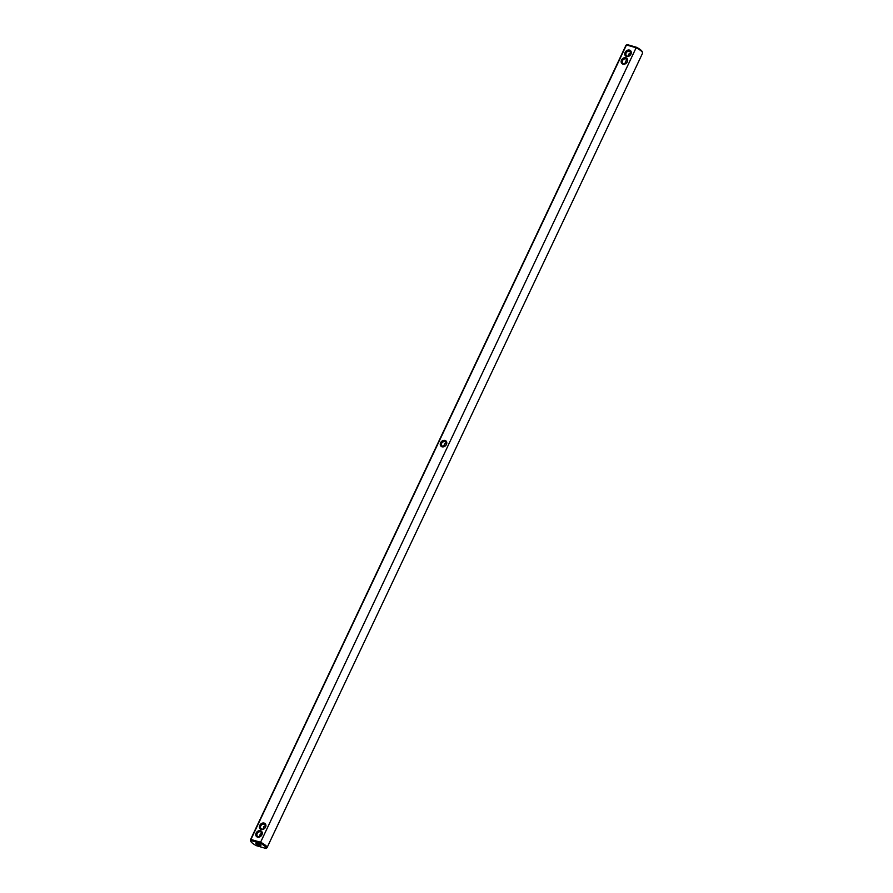 <?xml version="1.0" encoding="UTF-8"?>
<svg xmlns="http://www.w3.org/2000/svg" width="893" height="893" viewBox="0 0 893 893"><rect width="100%" height="100%" fill="white"/><g stroke="black" fill="none" stroke-linecap="round" stroke-linejoin="round"><path stroke-width="1.34" d="M440.617 442.761A3.617 2.913 134.2 0 1 445.038 440.428A3.617 2.913 134.2 0 1 446.444 444.457A3.617 2.913 134.2 0 1 442.024 446.79A3.617 2.913 134.2 0 1 440.617 442.761M441.644 443.308A2.791 2.244 134.2 0 1 446.12 444.614A2.791 2.244 134.2 0 1 441.644 443.308M260.332 843.26L260.577 842.255A9.198 2.143 25.3 0 1 267.04 847.669L642.58 53.189A9.198 2.143 -154.7 0 0 642.558 52.609A9.198 2.143 -154.7 0 0 636.129 47.775L636.575 47.318L627.444 44.65L626.484 44.963L250.933 839.442L260.577 842.255L636.129 47.775L626.484 44.963A9.198 2.143 -154.7 0 0 626.428 44.985A9.198 2.143 -154.7 0 0 625.96 45.331L250.42 839.811A9.198 2.143 25.3 0 1 250.933 839.442L251.201 840.603L260.332 843.26A8.361 1.953 25.3 0 1 265.556 848.35L256.425 845.682A8.361 1.953 25.3 0 1 250.844 841.429A8.361 1.953 25.3 0 1 251.201 840.603M622.912 64.129A3.617 2.913 134.2 0 1 622.655 58.614A3.617 2.913 134.2 0 1 627.69 60.088A3.617 2.913 134.2 0 1 622.912 64.129M626.529 56.471A3.617 2.913 134.2 0 1 626.272 50.957A3.617 2.913 134.2 0 1 631.306 52.43A3.617 2.913 134.2 0 1 626.529 56.471M264.149 823.089A3.617 2.913 134.2 0 1 264.417 828.604A3.617 2.913 134.2 0 1 259.372 827.13A3.617 2.913 134.2 0 1 264.149 823.089M260.533 830.747A3.617 2.913 134.2 0 1 260.789 836.261A3.617 2.913 134.2 0 1 255.755 834.788A3.617 2.913 134.2 0 1 260.533 830.747M443.453 446.489L444.636 443.933L446.344 442.861M250.844 841.429L250.442 840.391A9.198 2.143 25.3 0 1 250.42 839.811M267.04 847.669A9.198 2.143 25.3 0 1 266.572 848.015A9.198 2.143 25.3 0 1 266.516 848.037L265.556 848.35M623.615 63.738A2.791 2.244 134.2 0 1 623.169 59.731A2.791 2.244 134.2 0 1 626.73 62.421A2.791 2.244 134.2 0 1 623.615 63.738M627.232 56.08A2.791 2.244 134.2 0 1 626.786 52.073A2.791 2.244 134.2 0 1 630.358 54.763A2.791 2.244 134.2 0 1 627.232 56.08M264.161 824.172A2.791 2.244 134.2 0 1 264.607 828.191A2.791 2.244 134.2 0 1 261.035 825.489A2.791 2.244 134.2 0 1 264.161 824.172M260.544 831.83A2.791 2.244 134.2 0 1 260.99 835.837A2.791 2.244 134.2 0 1 257.418 833.147A2.791 2.244 134.2 0 1 260.544 831.83M625.167 63.649L624.341 63.827M445.685 445.294L444.279 446.321M265.455 825.534L263.748 826.594L263.379 828.514L264.808 827.967M260.622 845.124A2.791 0.647 25.3 0 1 260.901 845.66A2.791 0.647 25.3 0 1 258.099 845.057A2.791 0.647 25.3 0 1 255.856 843.282A2.791 0.647 25.3 0 1 257.898 843.561A2.791 0.647 25.3 0 1 260.622 845.124M642.558 52.609L642.156 51.571A8.361 1.953 -154.7 0 0 636.575 47.318M626.573 62.633L625.145 63.18L625.524 61.26L627.232 60.199M630.19 54.975L628.761 55.522L629.141 53.613L630.849 52.542M628.784 55.991L627.958 56.17M262.564 829.162L263.402 828.983M258.948 836.808L259.785 836.641M261.839 833.18L260.131 834.252L259.763 836.172L261.18 835.625M627.02 44.784L626.428 44.985M265.98 848.216L266.572 848.015"/></g></svg>
